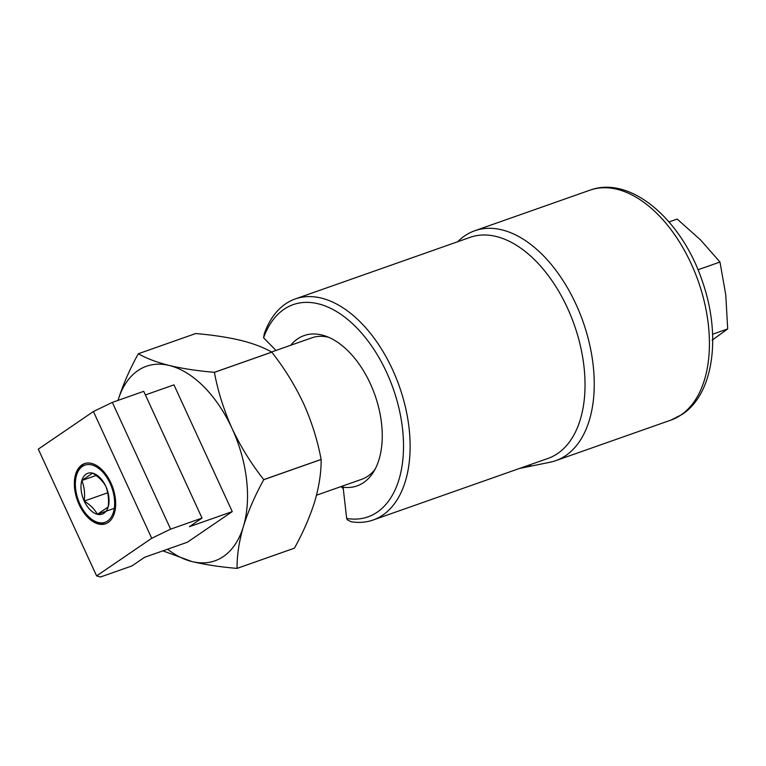<?xml version="1.0" encoding="UTF-8"?>
<svg xmlns="http://www.w3.org/2000/svg" width="766" height="766" viewBox="0 0 766 766"><rect width="100%" height="100%" fill="white"/><g stroke="black" fill="none" stroke-linecap="round" stroke-linejoin="round"><path stroke-width="1.15" d="M82.45 466.389A30.314 17.886 -109.4 0 0 75.805 478.539A30.314 17.886 -109.4 0 0 89.555 517.557A30.314 17.886 -109.4 0 0 107.575 521.024A30.314 17.886 -109.4 0 0 110.112 483.403A30.314 17.886 -109.4 0 0 82.45 466.389M106.196 523.551A31.875 18.815 70.6 0 1 90.465 518.371L89.555 517.557M75.805 478.539L76.006 477.342A31.875 18.815 70.6 0 1 82.987 464.56A31.875 18.815 70.6 0 1 85.026 463.449M86.041 474.192A21.649 12.773 -109.4 0 0 81.847 480.493L92.638 473.129C98.69 476.931 103.075 481.335 105.804 486.343C108.265 492.595 109.059 499.461 108.178 506.929L97.397 514.292C94.687 509.304 90.302 504.899 84.222 501.069C85.112 493.639 84.317 486.774 81.847 480.493A21.649 12.773 -109.4 0 0 84.222 501.069A21.649 12.773 -109.4 0 0 97.397 514.292A21.649 12.773 -109.4 0 0 108.178 506.929A21.649 12.773 -109.4 0 0 105.804 486.343A21.649 12.773 -109.4 0 0 92.638 473.129A21.649 12.773 -109.4 0 0 86.041 474.192M108.226 522.441A31.875 18.815 70.6 0 1 105.603 523.772A31.875 18.815 70.6 0 1 78.151 502.276A31.875 18.815 70.6 0 1 81.799 464.981A31.875 18.815 70.6 0 1 84.423 463.641A31.875 18.815 70.6 0 1 111.874 485.137A31.875 18.815 70.6 0 1 108.226 522.441M342.948 485.912L346.682 518.458A112.506 66.393 -109.4 0 0 377.236 512.148A112.506 66.393 -109.4 0 0 386.658 372.477A112.506 66.393 -109.4 0 0 283.956 309.34A112.506 66.393 -109.4 0 0 263.581 337.777L275.999 350.455M263.581 337.777L264.356 333.478A117.188 69.16 70.6 0 1 285.584 303.853A117.188 69.16 70.6 0 1 295.236 298.951A117.188 69.16 70.6 0 1 396.166 377.973A117.188 69.16 70.6 0 1 382.751 515.116A117.188 69.16 70.6 0 1 373.099 520.018A117.188 69.16 70.6 0 1 350.924 521.694L347.237 519.741L346.682 518.458M519.405 468.495L550.275 462.185A121.88 71.927 -109.4 0 0 555.743 460.663A121.88 71.927 -109.4 0 0 565.777 455.559A121.88 71.927 -109.4 0 0 579.738 312.94A121.88 71.927 -109.4 0 0 474.767 230.748A121.88 71.927 -109.4 0 0 464.723 235.851A121.88 71.927 -109.4 0 0 457.685 241.73M342.862 487.176A79.693 47.023 -109.4 0 0 363.63 482.57A79.693 47.023 -109.4 0 0 373.32 472.287A79.693 47.023 -109.4 0 0 374.957 395.122A79.693 47.023 -109.4 0 0 325.32 336.006A79.693 47.023 -109.4 0 0 297.562 338.907A79.693 47.023 -109.4 0 0 290.697 345.275M316.502 495.219L361.696 479.305A75.001 44.265 -109.4 0 0 367.871 476.165A75.001 44.265 -109.4 0 0 375.091 469.223M328.624 337.289A75.001 44.265 -109.4 0 0 311.867 337.816L271.557 352.015M271.748 352.121L214.375 372.324C197.475 370.868 182.461 368.599 169.353 365.497C156.58 362.27 146.239 358.344 138.34 353.739L195.713 333.536C212.613 334.991 227.626 337.26 240.735 340.363C253.508 343.589 263.849 347.515 271.748 352.121A119.065 70.261 -109.4 0 1 271.777 352.149C284.234 367.948 294.795 385.011 303.46 403.328C311.638 421.549 317.526 440.249 321.126 459.428A119.065 70.261 -109.4 0 1 321.126 459.485C321.26 472.383 319.144 486.343 314.788 501.357C310.048 516.543 303.269 532.15 294.441 548.169A119.065 70.261 -109.4 0 0 294.441 548.169A119.065 70.261 -109.4 0 0 294.422 548.178L237.039 568.401A119.065 70.261 -109.4 0 0 237.048 568.391A119.065 70.261 -109.4 0 0 237.058 568.382C236.933 555.484 239.04 541.524 243.397 526.501A103.132 60.859 -109.4 0 0 232.069 428.462A103.132 60.859 -109.4 0 0 169.353 365.497A103.132 60.859 -109.4 0 0 137.928 370.581A103.132 60.859 -109.4 0 0 118.012 400.388M138.34 353.739A119.065 70.261 -109.4 0 0 138.33 353.748A119.065 70.261 -109.4 0 0 138.311 353.758C129.464 369.825 122.684 385.422 117.964 400.57M167.543 549.212A103.132 60.859 -109.4 0 0 192.007 561.574A103.132 60.859 -109.4 0 0 243.397 526.501C248.136 511.315 254.925 495.707 263.753 479.688A119.065 70.261 -109.4 0 0 263.743 479.631C251.162 463.622 240.601 446.568 232.069 428.462C223.816 410.011 217.927 391.302 214.403 372.362A119.065 70.261 -109.4 0 0 214.375 372.324M145.387 394.921L173.959 384.858L232.251 511.611L187.402 542.223L144.573 557.303L131.963 565.911L100.547 576.98L96.602 575.898L151.725 538.278L170.626 529.153L202.032 518.084L189.422 526.692L232.251 511.611M271.777 352.149L214.403 372.362M321.126 459.428L263.743 479.631M321.126 459.485L263.753 479.688M294.441 548.169L237.058 568.382M162.909 550.85L192.007 561.574C205.164 564.676 220.168 566.955 237.039 568.401M340.966 486.611A112.506 66.393 -109.4 0 0 342.45 487.961A112.506 66.393 -109.4 0 0 343.015 488.459L342.45 487.961M151.725 538.278L93.423 411.524L38.3 449.144L96.602 575.898M93.423 411.524L112.324 402.399L170.626 529.153M112.324 402.399L143.73 391.33L202.032 518.084M114.297 508.337L97.397 514.292M107.719 492.797L84.222 501.069M96.056 475.485L81.847 480.493M712.093 340.209L727.7 328.92L725.756 294.795L719.973 262.029L697.989 269.766M719.973 262.029L700.497 239.873L677.173 219.066L669.015 221.939M727.7 328.92L712.6 334.235M680.955 415A121.88 71.927 -109.4 0 0 694.915 272.37A121.88 71.927 -109.4 0 0 589.944 190.188C630.542 175.146 681.338 219.574 701.819 279.753C721.237 333.44 714.592 392.958 682.353 414.291L670.92 420.103A121.88 71.927 -109.4 0 0 680.955 415M373.099 520.018L547.996 458.422A117.188 69.16 -109.4 0 0 557.658 453.51A117.188 69.16 -109.4 0 0 571.072 316.377A117.188 69.16 -109.4 0 0 470.142 237.345L295.236 298.951M528.53 465.278A126.562 74.695 -109.4 0 0 531.403 465.987M474.767 230.748L589.944 190.188M555.743 460.663L670.92 420.103"/></g></svg>
